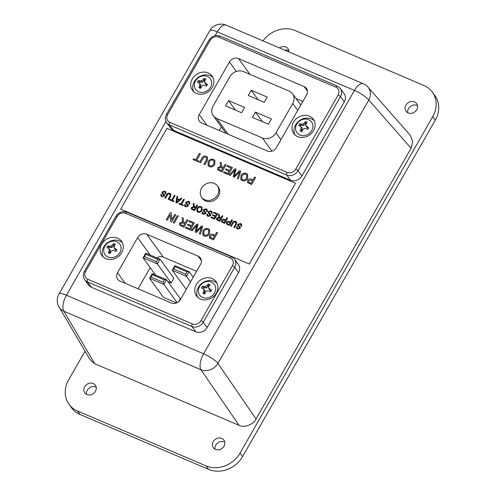 <?xml version="1.0" encoding="UTF-8"?>
<svg xmlns="http://www.w3.org/2000/svg" width="496" height="496" viewBox="0 0 496 496"><rect width="100%" height="100%" fill="white"/><g stroke="black" fill="none" stroke-linecap="round" stroke-linejoin="round"><path stroke-width="0.74" d="M84.686 386.744A6.51 5.648 -36 0 0 84.785 392.863A6.51 5.648 -36 0 0 95.424 391.332A6.51 5.648 -36 0 0 95.325 385.206A6.51 5.648 -36 0 0 84.686 386.744M96.193 387.246A6.51 5.648 -36 0 0 87.222 390.234A6.51 5.648 -36 0 0 86.453 394.32M213.255 441.638A6.51 5.648 -36 0 0 213.354 447.758A6.51 5.648 -36 0 0 224 446.226A6.51 5.648 -36 0 0 223.894 440.101A6.51 5.648 -36 0 0 213.255 441.638M224.762 442.141A6.51 5.648 -36 0 0 215.791 445.129A6.51 5.648 -36 0 0 215.028 449.215M405.97 105.133A6.51 5.648 -36 0 0 406.075 111.259A6.51 5.648 -36 0 0 416.714 109.721A6.51 5.648 -36 0 0 416.609 103.602A6.51 5.648 -36 0 0 405.97 105.133M417.477 105.636A6.51 5.648 -36 0 0 408.506 108.63A6.51 5.648 -36 0 0 407.743 112.716M262.961 40.883A25.984 22.525 -36 0 1 295.337 30.591L423.913 85.486A25.984 22.525 -36 0 1 432.363 92.157A25.984 22.525 -36 0 1 432.772 116.579L240.052 453.077L242.594 456.574L435.308 120.069L432.772 116.579M85.058 351.199L68.628 379.886A25.984 22.525 -36 0 0 69.037 404.308A25.984 22.525 -36 0 0 77.488 410.986L80.023 414.476A25.984 22.525 144 0 1 71.573 407.805L69.037 404.308M242.594 456.574A25.984 22.525 144 0 1 208.593 469.371L206.057 465.874L77.488 410.986M206.057 465.874A25.984 22.525 -36 0 0 240.052 453.077M288.994 51.993A6.51 5.648 -36 0 0 288.04 48.707A6.51 5.648 -36 0 0 279.49 47.938M208.593 469.371L80.023 414.476M288.908 50.741A6.51 5.648 -36 0 0 284.803 50.208M432.363 92.157L434.899 95.647A25.984 22.525 144 0 1 435.308 120.069M411.079 148.242L368.776 100.025A12.958 11.123 -41.3 0 0 367.97 87.104L410.322 135.371L412.777 141.645L411.079 148.242L256.029 418.977C253.406 424.595 244.094 428.098 239.084 425.357L94.73 363.723L89.999 359.606L59.067 307.024A12.958 11.315 -30.5 0 0 63.841 311.209L94.73 363.723M206.491 200.297A9.703 8.407 -36 0 0 218.302 193.366A9.703 8.407 -36 0 0 217.397 185.895A9.703 8.407 -36 0 0 212.604 182.9A9.703 8.407 -36 0 0 202.294 187.06A9.703 8.407 -36 0 0 201.698 197.303A9.703 8.407 -36 0 0 206.491 200.297M201.698 197.303L202.591 198.524A9.703 8.407 -36 0 0 207.384 201.525A9.703 8.407 -36 0 0 210.85 201.556M218.618 195.914A9.703 8.407 -36 0 0 218.283 187.122L217.397 185.895M144.491 256.587L156.488 261.708L157.833 259.371L145.83 254.243L144.491 256.587L143.084 257.827L145.762 253.146L160.047 259.247L157.368 263.928L143.084 257.827L155.62 275.082M156.488 261.708L157.368 263.928L171.176 282.925L173.854 278.244L160.047 259.247L157.833 259.371M167.834 281.499L171.176 282.925M145.83 254.243L145.762 253.146M173.643 269.03L185.64 274.158L186.98 271.814L174.983 266.693L173.643 269.03L172.236 270.27L174.914 265.589L189.199 271.69L186.521 276.371L172.236 270.27L186.242 289.36M185.64 274.158L186.521 276.371L190.526 281.883M186.98 271.814L189.199 271.69L193.204 277.202M174.914 265.589L174.983 266.693M151.007 277.097L163.004 282.218L164.343 279.88L152.346 274.753L151.007 277.097L149.6 278.337L152.278 273.656L166.563 279.756L163.885 284.437L149.6 278.337L163.407 297.34L176.526 302.938M163.004 282.218L163.885 284.437L177.128 302.665M164.343 279.88L166.563 279.756L180.37 298.753L178.771 301.556M152.278 273.656L152.346 274.753M212.189 278.572A12.127 10.509 -36 0 0 197.997 282.236A12.127 10.509 -36 0 0 196.515 295.938A12.127 10.509 -36 0 0 200.458 299.057A12.127 10.509 -36 0 0 214.65 295.387A12.127 10.509 -36 0 0 216.138 281.685A12.127 10.509 -36 0 0 212.189 278.572M217.019 283.179A12.127 10.509 -36 0 0 214.222 281.368A12.127 10.509 -36 0 0 200.725 284.32A12.127 10.509 -36 0 0 197.662 297.24M117.564 238.167A12.127 10.509 -36 0 0 103.373 241.837A12.127 10.509 -36 0 0 101.891 255.539A12.127 10.509 -36 0 0 105.834 258.652A12.127 10.509 -36 0 0 120.026 254.987A12.127 10.509 -36 0 0 121.508 241.285A12.127 10.509 -36 0 0 117.564 238.167M122.388 242.78A12.127 10.509 -36 0 0 119.592 240.963A12.127 10.509 -36 0 0 106.094 243.914A12.127 10.509 -36 0 0 103.038 256.841M232.388 265.782A6.584 5.704 -36 0 0 230.144 257.908L125.686 213.305A6.584 5.704 -36 0 0 117.075 216.547L85.634 271.442A6.584 5.704 -36 0 0 87.879 279.316L192.336 323.919A6.584 5.704 -36 0 0 200.948 320.676L232.388 265.782A2.077 0.477 -150.2 0 1 234.713 267.35A8.661 7.508 144 0 0 234.577 259.21L238.415 264.492A8.661 7.508 144 0 1 238.551 272.633L234.713 267.35L203.273 322.245L207.111 327.527L238.551 272.633M207.111 327.527A8.661 7.508 144 0 1 195.777 331.793L191.94 326.511L87.482 281.914L91.32 287.196L195.777 331.793M91.32 287.196A8.661 7.508 144 0 1 88.505 284.971L84.667 279.688A8.661 7.508 144 0 0 87.482 281.914A2.077 0.918 -66.9 0 1 87.879 279.316M119.889 281.04L171.318 303A6.932 6.008 -36 0 0 180.383 299.584L200.496 264.473A6.932 6.008 -36 0 0 200.384 257.963A6.932 6.008 -36 0 0 198.133 256.184L146.704 234.224A6.932 6.008 -36 0 0 137.64 237.64L117.527 272.75A6.932 6.008 -36 0 0 117.639 279.26A6.932 6.008 -36 0 0 119.889 281.04M150.201 267.623L138.068 288.802M196.583 271.306L163.333 257.108A6.932 6.008 -36 0 0 156.804 257.858M196.422 93.397A12.127 10.509 -36 0 0 210.614 89.733A12.127 10.509 -36 0 0 212.096 76.031A12.127 10.509 -36 0 0 208.153 72.918A12.127 10.509 -36 0 0 193.961 76.582A12.127 10.509 -36 0 0 192.479 90.284A12.127 10.509 -36 0 0 196.422 93.397M212.976 77.525A12.127 10.509 -36 0 0 210.18 75.714A12.127 10.509 -36 0 0 196.683 78.666A12.127 10.509 -36 0 0 193.626 91.586M297.674 136.629A12.127 10.509 -36 0 0 311.866 132.965A12.127 10.509 -36 0 0 313.354 119.263A12.127 10.509 -36 0 0 309.405 116.151A12.127 10.509 -36 0 0 295.213 119.815A12.127 10.509 -36 0 0 293.731 133.517A12.127 10.509 -36 0 0 297.674 136.629M314.235 120.757A12.127 10.509 -36 0 0 311.438 118.941A12.127 10.509 -36 0 0 297.941 121.898A12.127 10.509 -36 0 0 294.878 134.819M302.82 101.444L296 98.53M221.321 126.833L219.244 130.46M173.383 130.243L290.526 180.259L286.688 174.983L169.545 124.967L173.383 130.243A8.661 7.508 144 0 1 170.568 128.024L166.73 122.741A8.661 7.508 144 0 0 169.545 124.967A2.077 0.918 -66.9 0 1 169.942 122.369L287.085 172.385A6.584 5.704 -36 0 0 295.697 169.142L338.129 95.052A6.584 5.704 -36 0 0 335.885 87.178L218.742 37.163A6.584 5.704 -36 0 0 210.13 40.405L167.698 114.495A6.584 5.704 -36 0 0 169.942 122.369M338.129 95.052A2.077 0.477 -150.2 0 1 340.454 96.627A8.661 7.508 144 0 0 340.318 88.486L344.156 93.763A8.661 7.508 144 0 1 344.292 101.903L340.454 96.627L298.022 170.717L301.859 175.993L344.292 101.903M301.859 175.993A8.661 7.508 144 0 1 290.526 180.259M304.203 86.614L238.489 58.559A6.932 6.008 -36 0 0 229.425 61.969L199.262 114.644A6.932 6.008 -36 0 0 199.367 121.154A6.932 6.008 -36 0 0 201.624 122.934L267.338 150.989A6.932 6.008 -36 0 0 276.402 147.579L306.565 94.91A6.932 6.008 -36 0 0 306.46 88.393A6.932 6.008 -36 0 0 304.203 86.614L307.452 91.09M292.721 103.565A10.391 9.009 -36 0 0 292.559 93.794A10.391 9.009 -36 0 0 289.174 91.128L243.462 71.604A10.391 9.009 -36 0 0 229.865 76.725L213.106 105.989A10.391 9.009 -36 0 0 213.268 115.754A10.391 9.009 -36 0 0 216.653 118.426L262.365 137.944A10.391 9.009 -36 0 0 275.962 132.823L292.721 103.565L297.693 110.403M241.546 112.728L244.559 107.458L228.563 100.632L225.544 105.896L241.546 112.728M264.25 102.362L267.27 97.092L251.267 90.266L248.254 95.53L264.25 102.362M268.423 124.205L271.442 118.935L255.44 112.102L252.421 117.372L268.423 124.205M262.347 121.607L255.44 112.102M258.174 99.764L251.267 90.266M235.47 110.131L228.563 100.632M202.151 197.923A9.734 8.438 -36 0 0 202.542 198.518A9.734 8.438 -36 0 0 218.445 196.224A9.734 8.438 -36 0 0 218.296 187.073A9.734 8.438 -36 0 0 217.849 186.521M218.302 187.091A9.734 8.438 -36 0 0 217.868 186.546M202.845 158.757L200.533 162.793L199.553 162.378L201.897 158.292C202.926 156.296 204.402 155.639 206.324 156.314L207.657 157.282L207.229 160.568L204.891 164.653L203.912 164.238L206.224 160.196L206.627 157.815L205.877 157.257C204.532 156.792 203.521 157.288 202.845 158.757M221.557 166.73L223.225 167.611L225.048 164.424L226.021 164.839L221.954 171.938L217.645 169.793L217.719 167.747L220.652 166.625L220.119 162.322L221.241 162.8L221.755 166.941L223.219 167.611L225.048 164.424L226.021 164.839M217.645 169.799L217.719 167.753L220.652 166.625L220.119 162.322L221.241 162.8M234.23 176.111L239.568 170.624L240.721 171.114L238.402 178.963L237.392 178.529L239.543 171.845L234.317 177.221L233.145 176.719L235.098 169.948L230.256 175.485L229.245 175.051L235.061 168.696L236.133 169.155L234.224 176.111L239.568 170.624L240.721 171.114M247.504 182.503L247.572 180.339C248.57 178.901 249.81 178.541 251.28 179.248L252.979 179.974L254.646 177.06L255.626 177.475L251.559 184.58L247.498 182.503L247.572 180.333C248.57 178.901 249.804 178.535 251.28 179.248L252.979 179.974L254.646 177.06L255.626 177.481M167.319 195.182L165.583 198.214L164.852 197.898L166.606 194.835C167.375 193.341 168.485 192.845 169.923 193.353L170.928 194.079L170.605 196.546L168.851 199.609L168.113 199.293L169.849 196.267L170.153 194.475L169.595 194.06C168.578 193.713 167.822 194.085 167.319 195.182M177.357 198.654L179.571 199.597L181.102 198.214L181.877 198.543L176.762 202.988L175.937 202.635L176.923 196.428L177.698 196.757L177.351 198.648L179.571 199.597L181.102 198.208L181.877 198.543M185.764 202.083L185.932 203.757L185.764 202.083L188.561 201.308L189.639 202.089L189.646 204.154L188.908 203.837L188.895 202.436L188.238 201.94L186.521 202.362L186.663 203.317L188.139 204.681L188.244 206.156L185.603 206.844L184.605 206.094L184.574 204.451L185.312 204.767L185.324 205.784L185.926 206.218L187.482 205.896L187.476 205.17L185.845 203.645M186.663 203.317L188.139 204.681M187.004 219.722L187.984 220.137L183.917 227.236L179.602 225.097L179.682 223.045L182.615 221.923L182.082 217.62L183.204 218.097L183.718 222.239L185.182 222.909L187.004 219.722L187.984 220.137M179.608 225.097L179.682 223.051L182.615 221.929L182.082 217.62L183.204 218.097M183.718 222.245L185.182 222.909L187.011 219.722M171.709 219.784L174.741 214.489L175.72 214.898L171.653 222.003L170.618 221.563L170.333 214.842L167.295 220.143L166.315 219.722L170.382 212.623L171.418 213.063L171.703 219.784L174.741 214.483L175.714 214.904M188.852 221.526L189.317 220.708L194.382 222.871L190.315 229.97L185.43 227.887L185.901 227.063L189.807 228.737L191.059 226.548L187.414 224.992L187.885 224.173L191.53 225.73L192.938 223.274L188.846 221.526L189.317 220.708L194.382 222.871M208.301 228.699L209.641 229.735L209.56 233.653C208.227 235.904 206.417 236.679 204.129 235.984L202.796 234.955L202.938 230.925C204.278 228.749 206.063 228.011 208.301 228.699L209.641 229.735M232.432 220.131L231.7 219.815L230.454 222.003L229.177 221.458C228.073 220.925 227.143 221.197 226.399 222.276L226.734 224.26L226.393 222.27C227.143 221.197 228.073 220.925 229.177 221.458L230.448 221.997L231.7 219.815L232.432 220.125L229.388 225.451L226.343 223.894M219.486 217.446L220.732 218.11L222.103 215.717L222.834 216.027L219.784 221.352L216.547 219.747L216.609 218.209L218.804 217.366L218.407 214.142L219.251 214.495L219.982 217.787L220.732 218.104L222.103 215.717L222.834 216.033M216.547 219.747L216.609 218.215L218.81 217.372L218.407 214.142L219.251 214.501M212.04 211.656L210.961 210.874L208.171 211.649L208.332 213.323L208.171 211.649L210.961 210.874L212.04 211.649L212.046 213.714L211.315 213.404L211.296 211.997L210.645 211.501L208.921 211.922L209.064 212.883L210.54 214.247L210.645 215.723L208.004 216.411L207.006 215.661L206.975 214.018L207.712 214.328L207.725 215.351L208.326 215.785L209.882 215.456L209.876 214.737L208.246 213.206M209.064 212.883L210.54 214.247M196.943 211.346L197.048 208.326C198.053 206.696 199.398 206.138 201.072 206.652L202.077 207.427L202.015 210.366C201.016 212.059 199.659 212.635 197.941 212.114L196.943 211.346L197.048 208.32C198.053 206.689 199.392 206.131 201.072 206.652L202.077 207.427M166.96 128.359L120.708 209.12L249.277 264.015L295.529 183.253L166.96 128.359M216.609 232.357L217.583 232.779L213.522 239.878L209.461 237.801L209.535 235.637C210.533 234.199 211.767 233.839 213.243 234.546L214.942 235.271L216.609 232.357L217.583 232.779M207.241 209.603L206.162 208.822L203.366 209.597L203.534 211.277L203.366 209.597L206.162 208.822L207.241 209.603L207.247 211.668L206.51 211.352L206.491 209.951L205.84 209.455L204.123 209.876L204.265 210.831L205.741 212.195L205.846 213.671L203.205 214.359L202.207 213.609L202.176 211.966L202.914 212.282L202.926 213.299L203.527 213.733L205.084 213.41L205.077 212.685L203.447 211.16M204.265 210.837L205.741 212.195M213.485 212.803L213.838 212.189L217.632 213.807L214.582 219.133L210.918 217.57L211.271 216.957L214.204 218.209L215.14 216.566L212.406 215.4L212.759 214.787L215.493 215.952L216.547 214.111L213.485 212.803L213.832 212.189L217.632 213.807M227.633 218.079L226.901 217.763L225.649 219.951L224.378 219.406C223.274 218.879 222.344 219.145 221.594 220.224L221.935 222.214L221.594 220.224C222.344 219.145 223.268 218.872 224.378 219.406L225.649 219.951L226.901 217.763L227.633 218.079L224.583 223.405L221.545 221.848M233.052 223.25L231.316 226.281L230.584 225.965L232.339 222.902C233.108 221.408 234.217 220.912 235.662 221.421L236.66 222.146L236.338 224.607L234.583 227.676L233.852 227.36L235.588 224.335L235.891 222.543L235.327 222.127C234.317 221.78 233.56 222.152 233.052 223.25M196.187 231.415L201.531 225.922L202.684 226.412L200.365 234.261L199.355 233.827L201.506 227.149L196.28 232.519L195.102 232.016L197.061 225.246L192.219 230.783L191.208 230.349L197.024 223.994L198.096 224.452L196.187 231.409L201.525 225.922L202.684 226.418M241.645 224.291L240.56 223.51L237.77 224.285L237.937 225.965L237.77 224.285L240.56 223.51L241.639 224.291L241.645 226.356L240.913 226.04L240.895 224.638L240.244 224.142L238.52 224.564L238.663 225.519L240.138 226.883L240.25 228.358L237.609 229.047L236.604 228.296L236.58 226.653L237.311 226.97L237.324 227.986L237.931 228.42L239.487 228.098L239.475 227.373L237.844 225.847M238.669 225.519L240.138 226.883M173.253 222.685L177.32 215.586L178.293 216.002L174.226 223.101L173.253 222.685L177.32 215.586L178.293 216.002M196.9 204.953L197.631 205.27L194.581 210.595L192.33 209.634L191.351 208.99L191.406 207.452L193.607 206.609L193.204 203.379L194.048 203.738L194.432 206.844L195.529 207.347L196.9 204.953L197.631 205.27M191.351 208.99L191.406 207.452L193.607 206.609L193.204 203.379M194.438 206.851L195.529 207.347M178.92 203.906L179.273 203.292L180.935 204.005L183.638 199.293L184.369 199.603L181.666 204.315L183.334 205.028L182.981 205.642L178.913 203.906L179.267 203.292L180.935 204.005L183.632 199.293L184.363 199.609M169.651 199.95L170.004 199.336L171.672 200.049L174.369 195.337L175.1 195.647L172.403 200.359L174.071 201.072L173.718 201.686L169.651 199.95L170.004 199.336L171.666 200.049L174.369 195.337L175.1 195.647M165.906 191.958L164.827 191.177L162.031 191.952L162.198 193.626L162.031 191.952L164.827 191.177L165.906 191.952L165.912 194.017L165.174 193.707L165.156 192.299L164.505 191.803L162.787 192.225L162.93 193.186L164.405 194.55L164.511 196.025L161.87 196.714L160.871 195.963L160.84 194.32L161.578 194.63L161.591 195.653L162.192 196.087L163.748 195.759L163.742 195.04L162.111 193.508M162.93 193.186L164.405 194.55M240.833 179.657L240.975 175.627C242.315 173.457 244.106 172.713 246.345 173.402L247.678 174.431L247.597 178.355C246.264 180.606 244.454 181.381 242.166 180.68L240.833 179.657L240.975 175.627C242.315 173.451 244.106 172.707 246.345 173.402L247.678 174.437M226.889 166.228L227.36 165.41L232.426 167.574L228.358 174.673L223.467 172.583L223.938 171.765L227.85 173.439L229.096 171.25L225.457 169.694L225.922 168.876L229.567 170.432L230.975 167.977L226.889 166.228L227.354 165.41L232.419 167.574M208.035 165.652L208.177 161.628C209.517 159.452 211.302 158.708 213.54 159.402L214.88 160.425L214.799 164.35C213.466 166.6 211.656 167.375 209.368 166.681L208.035 165.652L208.171 161.622C209.517 159.445 211.302 158.708 213.54 159.396L214.88 160.431M193.068 159.607L193.539 158.788L195.759 159.737L199.355 153.456L200.334 153.872L196.738 160.152L198.958 161.101L198.487 161.919L193.068 159.607L193.533 158.788L195.759 159.737L199.355 153.456L200.334 153.872M120.708 209.12L249.302 264.039L295.529 183.253M202.17 197.954A9.734 8.438 -36 0 0 202.554 198.53M209.461 237.801L209.535 235.637C210.533 234.205 211.767 233.839 213.243 234.552L214.942 235.271M214.942 235.278L216.609 232.364M210.595 237.534L213.013 238.644L214.47 236.09L212.796 235.377L210.527 236.022L210.589 237.528L213.007 238.638L214.47 236.09M197.619 210.974L198.288 211.501C199.597 211.848 200.595 211.364 201.289 210.05L201.401 207.787L200.725 207.266C199.46 206.925 198.481 207.384 197.78 208.642L197.619 210.974L198.288 211.494C199.597 211.848 200.595 211.364 201.289 210.044L201.401 207.793M206.516 211.358L206.497 209.951M202.207 213.615L202.176 211.966L202.907 212.282M202.926 213.299L203.527 213.733M203.534 213.739L205.09 213.41L205.17 212.865M211.315 213.404L211.296 212.003M207.006 215.661L206.975 214.018L207.712 214.334M207.725 215.351L208.326 215.785L209.882 215.456M209.889 215.462L209.969 214.911M210.918 217.57L211.271 216.957L214.204 218.209L215.14 216.566M212.412 215.4L212.759 214.787L215.493 215.958L216.547 214.111M218.81 217.372L218.556 216.938M217.335 219.399L219.406 220.429L220.379 218.717L218.99 218.122L217.347 218.507L217.335 219.399L219.406 220.429L220.379 218.717M222.394 221.644L224.204 222.481L225.302 220.565L224.043 220.032L222.338 220.515L222.388 221.644L224.204 222.475L225.296 220.565M227.193 223.696L229.003 224.527L230.101 222.611L228.842 222.078L227.143 222.561L227.187 223.69L229.003 224.527L230.101 222.611M230.59 225.965L232.339 222.902C233.114 221.408 234.217 220.918 235.662 221.421L236.66 222.146M233.852 227.36L235.588 224.335L235.891 222.549M202.796 234.955L202.938 230.925C204.278 228.755 206.069 228.011 208.308 228.706M203.701 234.465L204.594 235.16C206.336 235.631 207.669 234.986 208.593 233.225L208.742 230.218L207.836 229.524C206.156 229.065 204.848 229.679 203.912 231.353L203.701 234.465L204.594 235.16C206.336 235.625 207.669 234.98 208.593 233.225L208.742 230.218M199.355 233.833L201.506 227.149M195.108 232.016L196.149 228.036M196.156 228.036L197.061 225.246M191.208 230.355L197.024 223.994L198.096 224.459M185.43 227.887L185.901 227.063L189.813 228.737L191.059 226.548M187.42 224.998L187.885 224.173M187.885 224.18L191.53 225.736L192.938 223.274M240.913 226.04L240.895 224.638M236.604 228.303L236.58 226.653M236.58 226.66L237.311 226.97M237.324 227.986L237.931 228.42M237.931 228.427L239.487 228.098L239.568 227.546M170.618 221.563L170.333 214.842M166.321 219.728L170.382 212.623L171.418 213.069M182.615 221.929L182.274 221.346M180.649 224.632L183.408 226.002L184.717 223.727L182.857 222.933L180.668 223.442L180.649 224.632L183.408 226.002L184.71 223.727M193.607 206.609L193.353 206.175M193.211 203.385L194.048 203.738M195.536 207.347L196.9 204.96M192.132 208.636L194.203 209.672L195.182 207.96L193.787 207.365L192.15 207.75L192.138 208.642L194.203 209.665L195.182 207.96M185.771 202.089L188.561 201.308L189.639 202.089M188.914 203.837L188.895 202.436M184.605 206.1L184.574 204.451L185.312 204.767M185.324 205.784L185.932 206.224L187.488 205.896L187.569 205.344M181.672 204.321L183.334 205.028M175.937 202.635L176.923 196.428L177.698 196.757M176.7 202.194L179 200.117L177.221 199.361L176.7 202.194L178.994 200.117M172.403 200.359L174.065 201.072M164.852 197.898L166.606 194.835C167.375 193.341 168.485 192.851 169.93 193.359L169.923 193.353M169.93 193.359L170.928 194.079M168.119 199.293L169.855 196.267L170.153 194.475M165.18 193.707L165.162 192.305M160.871 195.963L160.84 194.32M160.847 194.32L161.578 194.637M161.591 195.653L162.198 196.087L163.754 195.765L163.835 195.213M248.632 182.237L251.05 183.346L252.514 180.798L250.833 180.079L248.564 180.724L248.632 182.23L251.05 183.34L252.507 180.792M241.738 179.168L242.631 179.862C244.373 180.333 245.706 179.688 246.63 177.928L246.779 174.914L245.88 174.22C244.193 173.767 242.885 174.375 241.949 176.049L241.738 179.168L242.631 179.862C244.373 180.327 245.706 179.682 246.63 177.921L246.779 174.921M237.392 178.529L239.543 171.845M233.145 176.719L235.098 169.948M229.251 175.051L235.061 168.696L236.133 169.161M223.473 172.589L223.938 171.765L227.85 173.439L229.096 171.25M225.457 169.694L225.928 168.876L229.567 170.432L230.975 167.977M220.652 166.625L220.317 166.048M218.693 169.328L221.452 170.705L222.754 168.429L220.894 167.636L218.711 168.144L218.693 169.334L221.445 170.705L222.754 168.429M208.934 165.162L209.833 165.856C211.575 166.327 212.908 165.683 213.832 163.922L213.981 160.915L213.075 160.22C211.395 159.762 210.087 160.375 209.145 162.049L208.934 165.162L209.833 165.856C211.575 166.321 212.902 165.676 213.826 163.922L213.981 160.915M199.559 162.378L201.897 158.292C202.926 156.302 204.402 155.645 206.324 156.321L206.324 156.314M206.324 156.321L207.657 157.282M203.912 164.238L206.224 160.202L206.627 157.815M196.738 160.152L198.958 161.101M207.136 85.176L207.433 84.413A5.568 4.824 144 0 1 207.365 84.605A5.568 4.824 144 0 1 207.018 85.312A5.568 4.824 144 0 1 206.441 86.149A15.339 1.159 -154.7 0 0 204.643 85.324A15.413 3.466 -175.4 0 0 202.827 85.269A15.413 5.22 138.9 0 0 201.469 86.521A15.339 4.377 115.8 0 0 200.626 88.338A5.568 4.824 144 0 1 199.733 88.059A5.568 4.824 144 0 1 198.933 87.612A15.339 8.996 -70 0 1 199.609 85.721A15.413 7.192 -94.4 0 1 199.745 83.948A15.413 1.674 -135.2 0 1 198.778 82.82A15.339 1.159 -154.7 0 0 197.42 82.293A5.568 4.824 144 0 1 198.412 80.563A15.339 5.772 34.7 0 1 199.876 80.916A15.413 8.11 12.2 0 1 201.55 80.786A15.413 9.858 -42.3 0 1 203.044 79.72A15.339 8.996 -70 0 1 204.228 78.374A5.568 4.824 144 0 1 205.121 78.653A5.568 4.824 144 0 1 205.921 79.093A15.339 4.377 115.8 0 0 204.91 80.513A15.413 2.554 94.2 0 0 204.637 82.107A15.413 2.964 54.8 0 1 205.735 83.415A15.339 5.772 34.7 0 1 207.433 84.413M195.505 80.929A9.077 7.868 144 0 1 207.378 76.458A9.077 7.868 144 0 1 210.478 87.321A9.077 7.868 144 0 1 198.598 91.791A9.077 7.868 144 0 1 195.505 80.929M205.164 80.147A4.675 4.049 -36 0 0 204.656 79.98L204.228 78.374M207.105 85.157L204.953 83.39L204.637 82.107M206.181 84.766L205.735 83.415M204.656 79.98L202.48 82.33L199.51 81.921A4.675 4.049 -36 0 0 198.915 82.913M198.778 82.82L201.023 84.866L200.186 87.786A4.675 4.049 -36 0 0 200.744 88.077M199.51 81.921L198.412 80.563M200.465 82.324L199.876 80.916M202.48 82.33L201.55 80.786M204.098 80.96L203.044 79.72M200.186 87.786L198.933 87.612M200.744 86.812L199.609 85.721M201.023 84.866L199.745 83.948M211.172 290.83L211.476 290.067A5.568 4.824 144 0 1 211.401 290.259A5.568 4.824 144 0 1 211.06 290.966A5.568 4.824 144 0 1 210.484 291.803A15.339 1.159 -154.7 0 0 208.68 290.978A15.413 3.466 -175.4 0 0 206.869 290.923A15.413 5.22 138.9 0 0 205.511 292.175A15.339 4.377 115.8 0 0 204.668 293.992A5.568 4.824 144 0 1 203.775 293.713A5.568 4.824 144 0 1 202.976 293.266A15.339 8.996 -70 0 1 203.645 291.375A15.413 7.192 -94.4 0 1 203.782 289.602A15.413 1.674 -135.2 0 1 202.821 288.474A15.339 1.159 -154.7 0 0 201.463 287.953A5.568 4.824 144 0 1 202.455 286.217A15.339 5.772 34.7 0 1 203.912 286.57A15.413 8.11 12.2 0 1 205.592 286.446A15.413 9.858 -42.3 0 1 207.086 285.374A15.339 8.996 -70 0 1 208.27 284.028A5.568 4.824 144 0 1 209.163 284.307A5.568 4.824 144 0 1 209.963 284.747A15.339 4.377 115.8 0 0 208.946 286.167A15.413 2.554 94.2 0 0 208.68 287.761A15.413 2.964 54.8 0 1 209.777 289.069A15.339 5.772 34.7 0 1 211.476 290.067M199.547 286.583A9.077 7.868 144 0 1 211.42 282.112A9.077 7.868 144 0 1 214.514 292.975A9.077 7.868 144 0 1 202.641 297.445A9.077 7.868 144 0 1 199.547 286.583M209.2 285.801A4.675 4.049 -36 0 0 208.698 285.634L208.27 284.028M211.147 290.811L208.996 289.044L208.68 287.761M210.223 290.42L209.777 289.069M208.698 285.634L206.516 287.984L203.552 287.575A4.675 4.049 -36 0 0 202.957 288.567M202.821 288.474L205.065 290.52L204.228 293.44A4.675 4.049 -36 0 0 204.786 293.731M203.552 287.575L202.455 286.217M204.507 287.978L203.912 286.57M206.516 287.984L205.592 286.446M208.14 286.614L207.086 285.374M204.228 293.44L202.976 293.266M204.786 292.466L203.645 291.375M205.065 290.52L203.782 289.602M308.388 128.402L308.692 127.646A5.568 4.824 144 0 1 308.617 127.838A5.568 4.824 144 0 1 308.276 128.545A5.568 4.824 144 0 1 307.7 129.382A15.339 1.159 -154.7 0 0 305.896 128.557A15.413 3.466 -175.4 0 0 304.085 128.495A15.413 5.22 138.9 0 0 302.727 129.754A15.339 4.377 115.8 0 0 301.884 131.57A5.568 4.824 144 0 1 300.991 131.285A5.568 4.824 144 0 1 300.192 130.845A15.339 8.996 -70 0 1 300.861 128.954A15.413 7.192 -94.4 0 1 300.998 127.181A15.413 1.674 -135.2 0 1 300.037 126.052A15.339 1.159 -154.7 0 0 298.679 125.525A5.568 4.824 144 0 1 299.671 123.795A15.339 5.772 34.7 0 1 301.128 124.149A15.413 8.11 12.2 0 1 302.808 124.019A15.413 9.858 -42.3 0 1 304.302 122.952A15.339 8.996 -70 0 1 305.486 121.607A5.568 4.824 144 0 1 306.379 121.886A5.568 4.824 144 0 1 307.179 122.326A15.339 4.377 115.8 0 0 306.162 123.746A15.413 2.554 94.2 0 0 305.896 125.339A15.413 2.964 54.8 0 1 306.993 126.647A15.339 5.772 34.7 0 1 308.692 127.646M296.763 124.161A9.077 7.868 144 0 1 308.636 119.691A9.077 7.868 144 0 1 311.73 130.553A9.077 7.868 144 0 1 299.857 135.024A9.077 7.868 144 0 1 296.763 124.161M306.416 123.374A4.675 4.049 -36 0 0 305.914 123.213L305.486 121.607M308.363 128.39L306.212 126.616L305.896 125.339M307.439 127.999L306.993 126.647M305.914 123.213L303.732 125.562L300.768 125.147A4.675 4.049 -36 0 0 300.173 126.145M300.037 126.052L302.281 128.098L301.444 131.018A4.675 4.049 -36 0 0 302.002 131.31M300.768 125.147L299.671 123.795M301.723 125.556L301.128 124.149M303.732 125.562L302.808 124.019M305.356 124.192L304.302 122.952M301.444 131.018L300.192 130.845M302.002 130.045L300.861 128.954M302.281 128.098L300.998 127.181M116.548 250.424L116.851 249.668A5.568 4.824 144 0 1 116.777 249.86A5.568 4.824 144 0 1 116.43 250.567A5.568 4.824 144 0 1 115.853 251.398A15.339 1.159 -154.7 0 0 114.055 250.579A15.413 3.466 -175.4 0 0 112.239 250.517A15.413 5.22 138.9 0 0 110.881 251.77A15.339 4.377 115.8 0 0 110.044 253.586A5.568 4.824 144 0 1 109.145 253.307A5.568 4.824 144 0 1 108.345 252.867A15.339 8.996 -70 0 1 109.021 250.976A15.413 7.192 -94.4 0 1 109.157 249.203A15.413 1.674 -135.2 0 1 108.19 248.074A15.339 1.159 -154.7 0 0 106.832 247.547A5.568 4.824 144 0 1 107.824 245.811A15.339 5.772 34.7 0 1 109.287 246.165A15.413 8.11 12.2 0 1 110.968 246.041A15.413 9.858 -42.3 0 1 112.456 244.974A15.339 8.996 -70 0 1 113.64 243.623A5.568 4.824 144 0 1 114.533 243.908A5.568 4.824 144 0 1 115.332 244.348A15.339 4.377 115.8 0 0 114.322 245.768A15.413 2.554 94.2 0 0 114.049 247.361A15.413 2.964 54.8 0 1 115.146 248.67A15.339 5.772 34.7 0 1 116.851 249.668M104.916 246.183A9.077 7.868 144 0 1 116.789 241.713A9.077 7.868 144 0 1 119.889 252.576A9.077 7.868 144 0 1 108.01 257.046A9.077 7.868 144 0 1 104.916 246.183M114.576 245.396A4.675 4.049 -36 0 0 114.068 245.235L113.64 243.623M116.517 250.412L114.365 248.639L114.049 247.361M115.593 250.021L115.146 248.67M114.068 245.235L111.891 247.585L108.922 247.169A4.675 4.049 -36 0 0 108.326 248.161M108.19 248.074L110.434 250.12L109.597 253.041A4.675 4.049 -36 0 0 110.155 253.332M108.922 247.169L107.824 245.811M109.876 247.578L109.287 246.165M111.891 247.585L110.968 246.041M113.51 246.208L112.456 244.974M109.597 253.041L108.345 252.867M110.155 252.067L109.021 250.976M110.434 250.12L109.157 249.203M239.084 425.357L201.004 369.768L63.841 311.209A12.958 5.735 113.1 0 1 66.439 295.225L203.602 353.791L354.435 90.421L217.273 31.862L215.09 35.675M226.157 25.166A12.958 12.958 0 0 0 209.827 30.647A12.958 2.97 -150.2 0 1 217.273 31.862A12.958 5.735 -66.9 0 1 226.157 25.166L363.32 83.731A12.958 5.735 113.1 0 0 354.435 90.421A12.958 2.97 -150.2 0 1 368.776 100.025L217.942 363.394L256.029 418.977M165.974 121.427L66.439 295.225A12.958 2.97 -150.2 0 0 58.993 294.016L209.827 30.647M217.942 363.394A12.958 2.97 -150.2 0 0 203.602 353.791A12.958 5.735 -66.9 0 0 201.004 369.768A12.958 10.912 -34.4 0 0 217.942 363.394M200.948 320.676A2.077 0.477 -150.2 0 1 203.273 322.245A8.661 7.508 144 0 1 191.94 326.511A2.077 0.918 -66.9 0 1 192.336 323.919M230.144 257.908A2.077 0.918 -66.9 0 1 231.57 256.829L127.112 212.232C122.506 210.794 118.761 212.164 115.878 216.355L84.444 271.25C82.857 274.232 82.931 277.047 84.667 279.688M125.686 213.305A2.077 0.918 -66.9 0 1 127.112 212.232M117.075 216.547A2.077 0.477 -150.2 0 0 115.878 216.355M85.634 271.442A2.077 0.477 -150.2 0 0 84.444 271.25M125.203 283.309L117.527 272.75M150.319 255.093L137.64 237.64M163.333 257.108L146.704 234.224M201.382 260.654L198.133 256.184M295.697 169.142A2.077 0.477 -150.2 0 1 298.022 170.717A8.661 7.508 144 0 1 286.688 174.983A2.077 0.918 -66.9 0 1 287.085 172.385M335.885 87.178A2.077 0.918 -66.9 0 1 337.311 86.106L220.168 36.09C215.562 34.652 211.817 36.022 208.934 40.213L166.501 114.297C164.92 117.285 164.994 120.1 166.73 122.741M218.742 37.163A2.077 0.918 -66.9 0 1 220.168 36.09M210.13 40.405A2.077 0.477 -150.2 0 0 208.934 40.213M167.698 114.495A2.077 0.477 -150.2 0 0 166.501 114.297M206.931 125.203L199.262 114.644M236.313 71.455L229.425 61.969M249.996 74.4L238.489 58.559M216.653 118.426L228.16 134.261M262.365 137.944L271.957 151.144M275.962 132.823L280.934 139.667M367.97 87.104A12.958 12.958 0 0 0 363.32 83.731M58.993 294.016A12.958 12.958 0 0 0 59.067 307.024M234.577 259.21L231.57 256.829M340.318 88.486L337.311 86.106M292.559 93.794L300.75 105.065M213.268 115.754L226.071 133.368"/></g></svg>
